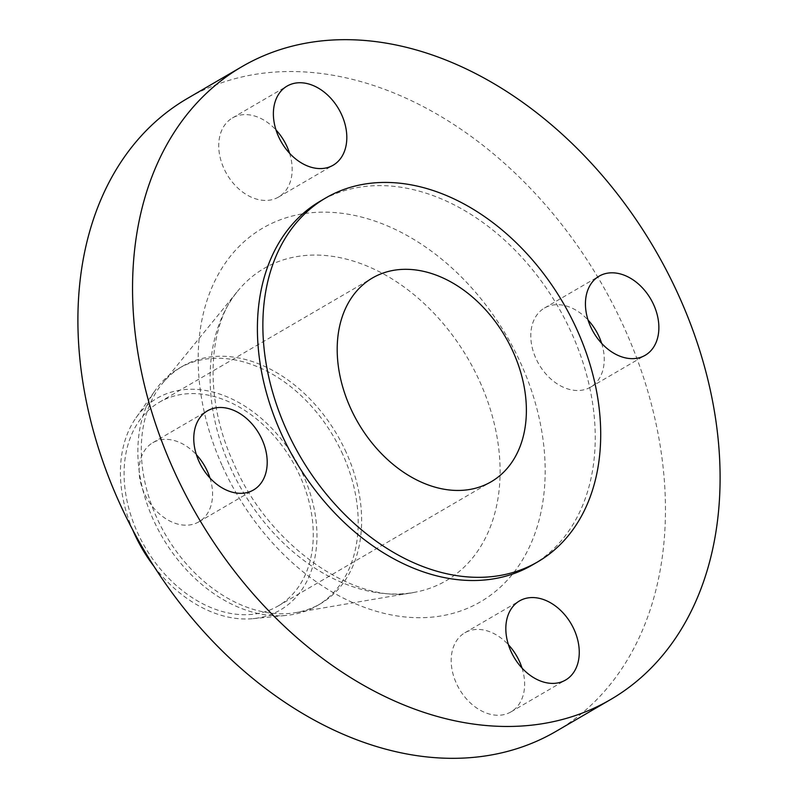 <?xml version="1.0" encoding="UTF-8"?>
<svg xmlns="http://www.w3.org/2000/svg" width="798" height="798" viewBox="0 0 798 798"><rect width="100%" height="100%" fill="white"/><g stroke="black" fill="none" stroke-linecap="round" stroke-linejoin="round"><path stroke-width="0.6" stroke-dasharray="3.99 2.99" d="M289.564 153.236A45.775 33.097 -120.2 0 1 278.512 197.066A45.775 33.097 -120.2 0 1 223.869 168.378A45.775 33.097 -120.2 0 1 232.398 117.974A45.775 33.097 -120.2 0 1 275.978 129.944M601.622 343.31A45.775 33.097 -120.2 0 1 590.57 387.14A45.775 33.097 -120.2 0 1 535.927 358.452A45.775 33.097 -120.2 0 1 544.455 308.048A45.775 33.097 -120.2 0 1 588.036 320.018M522.022 668.056A45.775 33.097 -120.2 0 1 510.959 711.886A45.775 33.097 -120.2 0 1 456.316 683.198A45.775 33.097 -120.2 0 1 464.845 632.794A45.775 33.097 -120.2 0 1 508.436 644.764M209.964 477.982A45.775 33.097 -120.2 0 1 198.911 521.812A45.775 33.097 -120.2 0 1 144.258 493.124A45.775 33.097 -120.2 0 1 152.787 442.72A45.775 33.097 -120.2 0 1 196.378 454.69M154.134 566.56A122.493 88.558 59.8 0 0 253.096 618.64A122.493 88.558 59.8 0 0 303.21 475.079A122.493 88.558 59.8 0 0 135.989 417.813A122.493 88.558 59.8 0 0 132.578 529.583M342.791 454.451A137.326 99.281 59.8 0 0 178.852 368.397A137.326 99.281 59.8 0 0 155.321 390.252A137.326 99.281 59.8 0 0 153.276 519.618A137.326 99.281 59.8 0 0 286.602 615.388A137.326 99.281 59.8 0 0 317.215 605.662A137.326 99.281 59.8 0 0 342.791 454.451M346.222 452.446A137.326 99.281 59.8 0 0 182.293 366.392A137.326 99.281 59.8 0 0 162.263 383.609A137.326 99.281 59.8 0 0 156.707 517.613A137.326 99.281 59.8 0 0 295.799 612.615A137.326 99.281 59.8 0 0 320.646 603.657A137.326 99.281 59.8 0 0 346.222 452.446M556.156 731.287A366.212 264.756 59.8 0 0 624.365 328.048A366.212 264.756 59.8 0 0 187.201 98.573M532.396 564.974A210.572 152.238 59.8 0 0 571.617 333.105A210.572 152.238 59.8 0 0 320.247 201.166M137.316 532.126A117.924 85.256 59.8 0 0 278.083 606.011A117.924 85.256 59.8 0 0 300.048 476.167A117.924 85.256 59.8 0 0 159.281 402.282A117.924 85.256 59.8 0 0 137.316 532.126M479.837 381.703A180.747 130.673 -120.2 0 1 413.474 592.505A180.747 130.673 -120.2 0 1 230.403 467.468A180.747 130.673 -120.2 0 1 237.714 291.1A180.747 130.673 -120.2 0 1 479.837 381.703M222.452 466.241A216.278 156.358 59.8 0 0 460.247 611.088A216.278 156.358 59.8 0 0 520.914 363.619A216.278 156.358 59.8 0 0 283.11 218.772A216.278 156.358 59.8 0 0 222.452 466.241M278.512 197.066L333.155 165.206M590.57 387.14L645.213 355.28M510.959 711.886L565.602 680.026M198.911 521.812L253.545 489.952M295.799 612.615L413.474 592.505C358.502 605.413 269.864 548.615 233.974 463.917C203.041 397.783 208.258 324.616 237.714 291.1L162.263 383.609M135.989 417.813L155.321 390.252M178.852 368.397L182.293 366.392M278.083 606.011L491.189 481.753M159.281 402.282L372.387 278.013M317.215 605.662L320.646 603.657M253.096 618.64L286.602 615.388M152.787 442.72L207.43 410.86M464.845 632.794L519.488 600.934M544.455 308.048L599.089 276.188M232.398 117.974L287.041 86.114"/><path stroke-width="1.2" d="M278.512 136.518A45.775 33.097 59.8 0 0 333.155 165.206A45.775 33.097 59.8 0 0 341.684 114.802A45.775 33.097 59.8 0 0 287.041 86.114A45.775 33.097 59.8 0 0 278.512 136.518M275.978 129.944A45.775 33.097 -120.2 0 1 287.041 146.662A45.775 33.097 -120.2 0 1 289.564 153.236M590.57 326.591A45.775 33.097 59.8 0 0 645.213 355.28A45.775 33.097 59.8 0 0 653.742 304.876A45.775 33.097 59.8 0 0 599.089 276.188A45.775 33.097 59.8 0 0 590.57 326.591M588.036 320.018A45.775 33.097 -120.2 0 1 599.099 336.736A45.775 33.097 -120.2 0 1 601.622 343.31M510.959 651.338A45.775 33.097 59.8 0 0 565.602 680.026A45.775 33.097 59.8 0 0 574.131 629.622A45.775 33.097 59.8 0 0 519.488 600.934A45.775 33.097 59.8 0 0 510.959 651.338M508.436 644.764A45.775 33.097 -120.2 0 1 519.488 661.482A45.775 33.097 -120.2 0 1 522.022 668.056M198.902 461.264A45.775 33.097 59.8 0 0 253.545 489.952A45.775 33.097 59.8 0 0 262.073 439.548A45.775 33.097 59.8 0 0 207.43 410.86A45.775 33.097 59.8 0 0 198.902 461.264M196.378 454.69A45.775 33.097 -120.2 0 1 207.43 471.409A45.775 33.097 -120.2 0 1 209.964 477.982M132.578 529.583A122.493 88.558 59.8 0 0 134.164 533.214A122.493 88.558 59.8 0 0 154.134 566.56M241.844 66.713L187.201 98.573A366.212 264.756 59.8 0 0 118.992 501.812A366.212 264.756 59.8 0 0 556.156 731.287L610.799 699.427A366.212 264.756 59.8 0 0 679.008 296.188A366.212 264.756 59.8 0 0 241.844 66.713A366.212 264.756 59.8 0 0 173.635 469.952A366.212 264.756 59.8 0 0 610.799 699.427M325.714 197.974L320.247 201.166A210.572 152.238 59.8 0 0 281.026 433.025A210.572 152.238 59.8 0 0 532.396 564.974L537.862 561.782A210.572 152.238 59.8 0 0 577.084 329.923A210.572 152.238 59.8 0 0 325.714 197.974A210.572 152.238 59.8 0 0 286.492 429.843A210.572 152.238 59.8 0 0 537.862 561.782M350.422 407.858A117.924 85.256 59.8 0 0 491.189 481.753A117.924 85.256 59.8 0 0 513.154 351.908A117.924 85.256 59.8 0 0 372.387 278.013A117.924 85.256 59.8 0 0 350.422 407.858"/></g></svg>
